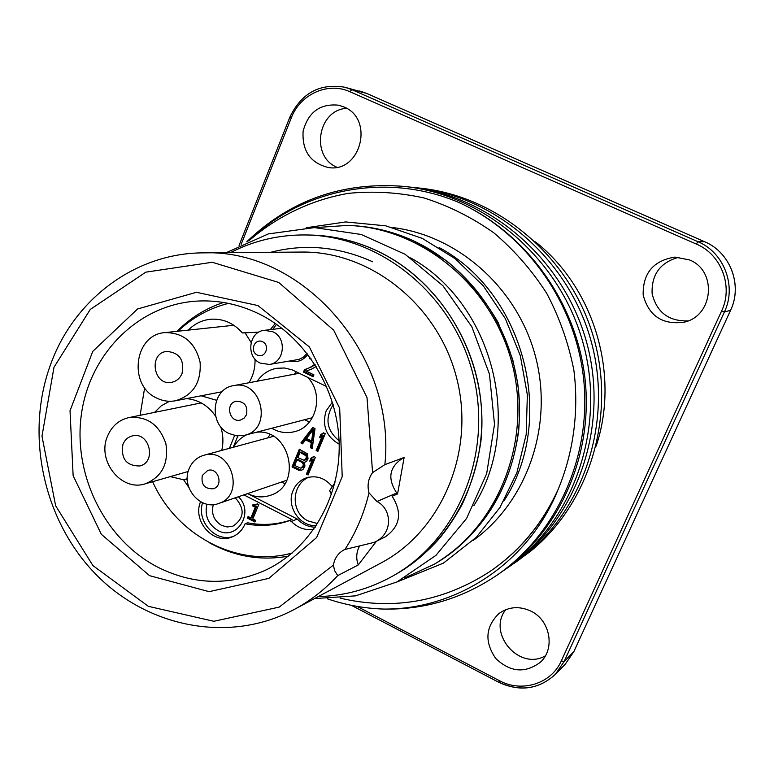 <?xml version="1.0" encoding="UTF-8"?>
<svg xmlns="http://www.w3.org/2000/svg" width="774" height="774" viewBox="0 0 774 774"><rect width="100%" height="100%" fill="white"/><g stroke="black" fill="none" stroke-linecap="round" stroke-linejoin="round"><path stroke-width="1.16" d="M411.671 187.269L415.348 187.618C496.037 195.861 570.051 260.151 591.762 343.559C613.666 426.948 580.471 517.787 515.203 562.563L512.533 564.372M515.213 562.563L530.558 551.262C590.011 503.119 616.888 414.487 592.961 335.239C569.209 255.952 497.643 196.112 420.089 188.13L416.344 187.724M246.751 241.778C290.289 200.011 342.679 181.551 403.922 186.399C486.111 194.825 561.643 260.403 583.78 345.601C606.206 430.731 572.325 523.408 505.906 569.016L502.452 571.357M509.94 566.2C575.885 520.989 609.399 429.067 587.263 344.701C565.243 260.306 490.435 195.232 408.856 186.95M288.305 556.167C260.867 561.005 234.667 556.593 209.686 542.922M177.053 331.32C190.298 317.921 205.787 308.304 223.522 302.479M107.431 436.381C96.721 460.782 121.305 491.887 145.183 483.827C161.96 476.958 168.858 463.568 165.868 443.657C159.309 424.616 147.002 415.928 128.939 417.583C118.848 419.953 111.679 426.222 107.431 436.381M122.911 444.363C124.798 439.864 127.952 437.058 132.383 435.917C149.401 431.282 156.987 462.242 139.755 465.977C126.346 465.938 120.725 458.74 122.911 444.363M202.304 475.488L207.713 470.457C218.229 466.877 223.996 485.849 213.285 488.771C204.626 489.1 200.969 484.669 202.304 475.488M314.041 456.65L312.086 457.898L311.042 460.404M312.464 459.495L306.388 474.123L308.081 474.984L315.415 457.337L313.722 456.486L310.925 458.266L309.677 461.275L313.625 459.117L307.549 473.727L308.42 474.172M310.925 458.266L312.086 457.898M306.388 474.123L307.549 473.727M323.9 433.014L321.887 434.311L320.852 436.788M322.284 435.868L316.169 450.584L317.872 451.436L325.254 433.682L323.551 432.84L320.746 434.64L319.488 437.658L323.426 435.53L317.321 450.226L318.191 450.662M320.746 434.64L321.887 434.311M316.169 450.584L317.321 450.226M303.263 464.4L303.079 465.667L304.25 465.28L303.776 466.403L300.989 468.231L294.642 465.484L296.964 459.872L302.324 462.562L303.263 464.4L304.434 464.013L304.25 465.28M303.011 463.365L304.182 462.987L304.434 464.013M302.324 462.562L303.485 462.184L304.182 462.987M296.964 459.872L298.145 459.495L303.485 462.184M303.079 465.667L300.989 468.231M301.86 467.767L303.031 467.38M302.615 466.79L303.776 466.403M297.903 457.618L300.07 452.364L301.25 452.006L306.601 454.686L307.539 456.525L306.291 459.524L304.259 460.366L297.903 457.618M300.07 452.364L306.127 455.857L306.194 458.16L304.259 460.366M305.13 459.891L306.291 459.524M305.875 458.914L307.046 458.537M306.194 458.16L307.355 457.792M306.378 456.892L307.539 456.525M306.127 455.857L307.288 455.489M305.43 455.054L306.601 454.686M300.167 449.694L293.211 466.499L301.483 470.224M292.03 466.886L298.774 470.292L301.928 470.07L303.398 468.996L304.927 466.142L304.482 462.291L306.668 461.12L308.042 458.634L307.336 453.738L299.315 449.268L292.03 466.886L293.211 466.499M298.774 470.292L299.954 469.895M304.482 462.291L305.546 461.943M306.504 438.481L313.267 429.551L314.418 429.231L312.744 440.677L311.593 441.016L306.504 438.481M313.267 429.551L311.593 441.016M313.422 427.809L302.073 442.612L303.108 443.125M305.595 439.845L311.254 442.67L310.509 447.749L312.203 448.601L315.028 428.603L312.764 427.48L300.902 442.951L302.595 443.792L305.595 439.845L306.756 439.506L312.406 442.322L311.661 447.401L312.328 447.73M300.902 442.951L302.073 442.612M311.254 442.67L312.406 442.322M310.509 447.749L311.661 447.401M213.324 504.619C211.079 513.53 213.788 520.438 221.451 525.343L227.198 526.988L232.984 526.136C244.342 518.319 245.106 508.876 235.277 497.817M238.382 496.763C254.994 512.175 236.786 541.558 217.746 530.384C208.071 524.24 204.452 515.503 206.91 504.164M262.618 341.75C270.571 345.552 265.134 358.972 257.258 355.024C249.334 351.232 254.723 337.841 262.618 341.75M272.845 331.765L264.418 330.324C248.812 331.369 245.571 356.804 260.19 363.083L269.391 364.457C284.542 362.745 287.212 337.851 272.845 331.765M269.391 364.457L298.899 359.407L303.476 357.133L307.084 353.37M289.669 361.052C297.09 362.861 303.147 360.616 307.839 354.347M182.054 373.474C179.945 378.38 176.453 381.33 171.557 382.327C153.349 386.139 148.24 353.108 166.787 351.406C179.442 352.615 184.531 359.968 182.054 373.474M156.648 398.029C127.845 385.268 134.192 334.349 165.017 332.607C183.496 332.636 195.193 342.505 200.108 362.232C201.337 382.491 193.142 395.33 175.524 400.758C169.032 401.948 162.733 401.038 156.648 398.029M200.553 501.707C192.175 521.221 213.634 545.225 232.21 536.895C238.189 534.428 242.475 530.045 245.087 523.746L247.612 522.789C262.754 525.74 277.576 524.685 292.059 519.615L289.679 520.573L291.363 521.444C297.777 527.936 305.256 530.577 313.809 529.348M245.087 523.746C260.277 526.717 275.138 525.652 289.679 520.573M202.585 502.732C196.286 521.463 215.849 542.884 233.467 536.353M187.376 480.644L186.321 478.951L183.612 479.754L188.837 487.456M169.535 401.271L161.35 405.769L154.548 412.378M186.321 478.951L187.289 478.98M221.751 450.41C223.58 442.476 223.212 434.553 220.658 426.638M215.617 416.228C208.216 405.595 198.531 399.732 186.573 398.62M170.299 476.62L183.612 479.754M251.105 342.437L244.971 332.665L242.417 332.965C233.584 322.971 222.941 318.404 210.46 319.256C201.879 320.184 194.487 323.803 188.305 330.121M201.153 395.795L216.546 400.284M249.015 382.733C253.272 375.613 255.285 367.747 255.033 359.126M246.267 332.481L244.971 332.665M258.855 332.143L242.417 332.965M228.436 303.389C209.28 308.236 192.474 317.514 178.02 331.214M144.67 387.726L140.104 415.319M152.633 481.689C176.685 535.85 237.899 568.135 292.185 553.013M331.485 494.499L329.656 490.639L334.949 482.657M275.273 323.416L270.3 329.627M276.541 324.287L272.777 329.327M326.725 386.603L292.166 369.846L284.474 367.998L276.666 368.289C268.549 369.856 262.086 374.152 257.287 381.176M291.363 521.444L297.293 519.044C302.353 524.279 308.352 527.007 315.279 527.22M243.887 494.886L292.059 519.615M256.339 432.26C290.211 427.993 303.031 485.617 270.387 495.302C262.734 497.876 255.168 497.305 247.699 493.618L297.293 519.044M284.929 483.615L281.291 482.125M267.804 437.891L269.981 434.611M234.609 435.501L229.423 448.32M237.86 435.946L233.264 447.275M246.48 414.767L244.081 418.183L240.491 420.05C229.356 423.155 224.866 403.157 236.263 401.213C244.574 401.503 247.98 406.021 246.48 414.767M229.027 433.527C208.4 424.355 211.66 388.654 233.496 385.655C261.902 378.95 273.203 429.26 244.652 435.298L236.738 435.849L229.027 433.527M309.416 422.024L304.53 419.75M294.313 374.2L296.229 371.704M271.751 428.254C279.056 432.531 286.699 433.663 294.671 431.631C316.518 426.677 324.374 393.985 307.559 377.238M246.703 434.765C241.072 437.436 236.68 441.586 233.535 447.208M332.414 402.103L326.154 410.849C321.781 425.497 326.125 436.594 339.176 444.16M332.356 486.788C325.157 477.974 316.44 475.013 306.214 477.897C300.157 480.132 295.803 484.311 293.143 490.445C285.945 506.09 299.673 526.93 316.373 525.575M189.117 468.715C180.739 487.223 200.408 510.685 218.471 503.555C246.084 495.515 231.145 446.482 203.794 455.296C196.944 457.337 192.058 461.807 189.117 468.715M316.16 366.363L312.145 368.84L306.233 371.104L313.944 374.868L313.16 376.783L303.485 372.052L304.443 369.711L309.861 367.582L314.825 364.254M310.964 358.556L309.358 358.681L309.977 357.191M255.565 520.351L254.898 521.986L247.438 518.135L248.106 516.5L250.882 517.932L255.275 507.231L252.498 505.809L253.098 504.338L255.971 504.987L257.181 503.739L258.768 504.551L252.846 518.948L255.565 520.351M313.431 376.116L304.656 371.839L305.614 369.498L315.241 364.902M303.485 372.052L304.656 371.839M304.443 369.711L305.614 369.498M309.9 358.662L310.645 358.536M309.358 358.681L310.529 358.478M255.275 521.057L248.696 517.661L248.986 516.955M255.971 504.987L257.877 504.097M250.882 517.932L252.131 517.467L256.523 506.776L253.746 505.354L253.998 504.754M247.438 518.135L248.696 517.661M255.275 507.231L256.523 506.776M252.498 505.809L253.746 505.354M535.56 241.914C594.316 288.276 620.051 374.819 596.125 446.153M318.259 596.59C344.701 595.922 369.624 589.024 393.037 575.885C458.034 539.401 493.357 453.129 472.924 373.91C452.867 294.584 380.508 235.818 305.972 234.957C279.124 234.657 253.949 240.55 230.429 252.643M376.454 541.239L358.246 564.962L337.725 575.614C324.925 589.478 310.461 600.75 294.323 609.419L380.992 562.988C441.906 530.838 475.555 451.203 456.66 378.06C438.171 304.811 370.456 251.066 301.589 252.053L203.272 252.866C302.557 248.57 396.414 354.956 384.881 464.632L404.134 457.473L397.575 493.938L392.157 496.269C402.528 512.804 400.226 526.339 385.249 536.885L374.065 542.419M473.872 505.616C524.404 426.145 493.057 303.379 410.597 257.877M404.502 578.004L434.03 564.362C497.943 527.036 532.28 441.906 512.175 363.886C492.399 285.77 421.462 227.527 347.478 225.418L315.018 227.604M346.597 108.36C317.814 109.763 310.268 156.425 336.884 167.223M343.743 106.889C374.732 118.828 360.655 173.27 328.331 167.513C310.393 163.053 301.986 150.949 303.108 131.193C308.284 112.085 320.107 103.416 338.577 105.187L343.743 106.889M505.761 609.68C486.894 633.19 519.161 671.097 545.351 655.859M530.877 611.112C550.159 620.119 555.48 648.709 540.416 662.186C525.217 673.583 510.327 672.335 495.737 658.471C484.389 641.888 485.424 626.94 498.843 613.627C508.644 606.652 519.325 605.81 530.877 611.112M679.001 257.2C660.319 262.299 651.35 274.47 652.124 293.704C656.749 312.367 668.717 321.433 688.028 320.9M689.392 259.89C717.459 270.716 713.502 316.015 684.129 322.187C662.486 325.07 648.835 316.015 643.165 295.029C642.739 273.261 653.314 260.615 674.899 257.094L689.392 259.89M472.895 540.658C526.726 502.162 553.487 426.706 535.84 357.84C518.309 288.934 458.643 235.557 392.94 227.585M337.725 575.614L334.639 570.709L333.381 565.117C334.687 557.938 338.432 552.742 344.614 549.54L374.055 542.419C393.608 534.012 392.099 508.866 376.938 501.484L368.995 492.864C367.05 485.375 368.25 478.622 372.584 472.604L384.881 464.632M397.575 493.938L396.743 492.999C387.029 478.235 389.322 466.461 403.622 457.666M500.41 572.799C558.383 532.764 592.923 457.26 585.241 380.934C577.52 304.627 527.849 234.367 460.646 203.32M248.822 240.878C277.073 216.294 311.274 199.827 348.474 193.345C373.639 190.868 398.813 192.416 424.007 197.97C448.775 205.826 472.043 217.446 493.802 232.819C514.294 250.147 531.931 270.32 546.705 293.336C559.525 317.611 568.59 343.269 573.892 370.32C579.02 411.265 573.524 452.374 558.131 489.449C528.652 563.259 456.089 610.173 382.927 609.051C424.133 609.999 462.213 598.66 497.16 575.063C556.409 534.118 591.529 457.182 583.741 379.957C575.846 302.76 525.488 232.393 458.102 202.149C386.168 171.934 302.034 188.74 248.715 240.917M382.927 609.051C363.925 608.345 345.407 604.939 327.363 598.824M489.332 571.918L490.184 571.338C519.905 551.088 542.545 523.795 558.131 489.449C542.332 523.959 519.402 551.446 489.332 571.918C442.718 601.833 392.95 610.56 340.047 598.099M490.194 571.347L488.113 572.731M358.246 564.962C355.914 558.402 356.311 552.191 359.417 546.318M294.323 609.419C229.375 644.065 146.983 627.54 94.892 573.331C42.705 519.122 24.71 433.092 51.113 363.093C74.817 298.783 135.769 252.963 203.272 252.866M372.584 472.604L367.021 397.536L333.671 330.179L278.727 282.462L212.24 262.27L145.812 272.158L90.277 309.416L53.996 367.234L41.98 436.207L55.651 505.79L92.89 565.562L148.347 606.332L213.837 621.28L279.162 607.116L333.381 565.117M345.02 549.346C356.117 532.26 364.109 513.433 368.995 492.864M149.566 575.672L209.164 591.665L268.859 578.381L316.643 537.504L342.214 476.649L339.689 408.285L309.377 346.946L257.926 305.556L196.432 292.291L137.578 308.971L92.764 351.367L70.028 410.704L73.133 475.662L101.317 534.283L149.566 575.672M258.052 313.441C304.792 335.916 338.025 388.925 339.176 443.947C340.347 498.988 309.561 550.101 264.447 570.69C228.175 586.16 192.175 584.757 156.435 566.5C104.355 538.762 72.911 474.452 81.396 414.303C89.649 354.144 137.559 305.275 195.619 301.183C217.02 299.751 237.831 303.843 258.052 313.441M247.699 493.618L243.926 494.905M309.861 367.582L311.032 367.369M270.61 252.314C304.917 243.471 338.935 246.625 372.652 261.776M503.816 501.049C557.174 419.982 524.753 293.056 439.061 247.516M347.478 225.418L349.413 225.486C371.307 226.26 392.524 231.32 413.055 240.656C471.743 267.523 514.652 330.517 519.18 398.184C523.669 465.88 489.613 531.583 435.704 563.375L434.03 564.362M305.972 234.957L309.803 235.025C332.52 235.46 354.55 240.579 375.893 250.36C434.62 277.489 477.452 341.257 481.525 409.369C485.559 477.51 450.739 543.135 396.365 573.989L393.037 575.885M376.938 501.484L396.743 492.999M241.169 244.381L291.218 118.045C300.08 94.264 327.973 81.531 349.964 91.748L696.377 244.091C721.329 254.394 733.481 286.496 721.62 310.954L561.314 660.88C551.407 683.752 521.763 692.972 499.356 680.656L357.017 606.371M366.431 93.335L704.679 241.769L697.877 241.652L351.744 89.6L366.354 93.296L344.846 87.23C319.739 83.06 301.396 93.074 289.805 117.261L239.06 245.435M349.964 91.748L351.744 89.6L344.846 87.23M499.356 680.656L498.998 682.262C520.089 691.956 538.878 689.315 555.355 674.347L564.159 661.489L724.406 311.951C736.896 286.245 724.116 252.479 697.877 241.652L696.377 244.091M291.218 118.045L289.805 117.261M561.314 660.88L564.159 661.489L573.873 651.592L565.262 664.169L555.355 674.347C538.82 689.373 519.983 692.033 498.843 682.329L351.328 605.307M721.62 310.954L724.406 311.951L730.559 310.326L573.873 651.592L730.579 310.287M704.708 241.788L704.698 241.778C730.288 252.334 742.759 285.248 730.559 310.326L730.588 310.306C742.779 285.238 730.308 252.334 704.698 241.778L366.392 93.315L359.6 90.974M573.931 651.466L565.262 664.169M408.866 186.931L406.505 186.689M509.94 566.21L507.338 568.019M314.573 598.573L355.614 595.854L396.985 581.951L435.907 555.393L466.596 518.435L486.672 473.659L494.509 424.336L489.449 374.113L471.821 326.763L442.999 285.829L405.16 254.317L361.206 234.483L314.447 227.595L268.365 233.922L226.24 252.682M306.252 227.759L345.678 221.935L385.82 225.844L422.314 238.411L455.112 258.651L483.257 285.809L505.345 318.646L520.292 355.585L527.355 394.837L526.194 434.504L516.897 472.653L499.965 507.473L476.291 537.32L443.376 563.143L396.733 582.067M201.211 402.906L128.939 417.583M188.198 471.482L145.183 483.827M281.92 328.244L264.418 330.324M175.524 400.758L222.041 391.741M165.017 332.607L233.825 325.264M244.652 435.298L312.415 417.699M233.496 385.655L299.383 373.242M273.416 436.362L203.794 455.296M286.796 480.238L218.471 503.555M310.848 358.497L309.677 358.701M435.704 563.375C482.812 533.76 510.463 489.613 518.667 430.954C519.925 414.99 519.596 398.997 517.69 382.985L512.678 359.368L498.04 322.323C484.263 298.745 467.186 278.301 446.811 260.983L413.219 240.685C392.641 231.329 371.375 226.269 349.413 225.486M396.365 573.989C411.971 564.778 425.981 553.304 438.423 539.575C445.911 530.867 453.728 519.354 461.875 505.025C471.163 485.017 477.49 463.868 480.877 441.596C489.603 361.826 444.179 281.755 376.087 250.399C354.705 240.598 332.607 235.47 309.803 235.025M500.42 572.808L497.16 575.063M333.188 404.715C324.674 418.434 326.638 430.441 339.07 440.735M308.768 477.181C291.063 484.843 290.56 512.678 308.023 520.902L317.63 523.621"/></g></svg>
